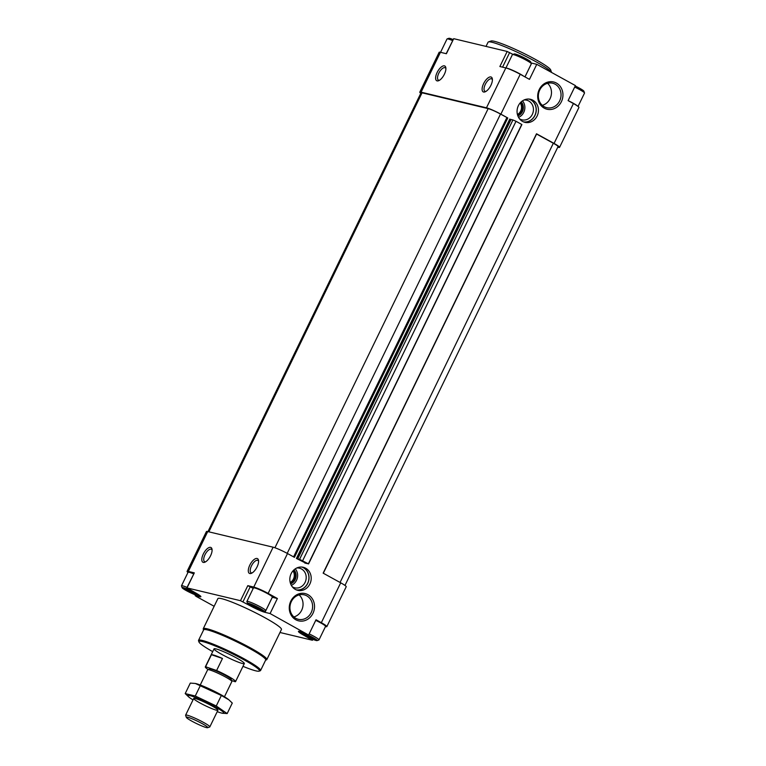 <?xml version="1.0" encoding="UTF-8"?>
<svg xmlns="http://www.w3.org/2000/svg" width="766" height="766" viewBox="0 0 766 766"><rect width="100%" height="100%" fill="white"/><g stroke="black" fill="none" stroke-linecap="round" stroke-linejoin="round"><path stroke-width="1.15" d="M306.304 563.412L296.423 558.443L509.783 119.056L510.941 119.697M420.793 93.299A11.777 1.254 -154.1 0 1 419.787 92.159A11.777 1.254 -154.1 0 1 421.08 92.179L486.467 107.814A11.777 1.254 -154.1 0 1 500.868 114.153L507.781 117.964L294.431 557.342L287.509 553.54L268.148 593.411A11.777 1.254 -154.1 0 0 253.757 587.072L247.801 585.655L240.486 600.697L187.009 587.905L195.378 592.788A11.777 1.254 -154.1 0 1 200.884 596.714A11.777 1.254 -154.1 0 1 199.6 596.695L195.387 595.689L196.115 596.36L214.154 606.289M287.509 553.54A11.777 1.254 -154.1 0 0 273.117 547.202L207.72 531.566A11.777 1.254 -154.1 0 0 206.437 531.537L187.076 571.417A11.777 1.254 -154.1 0 0 187.967 572.47M203.287 562.407A8.407 3.629 -61.2 0 0 204.895 562.196A8.407 3.629 -61.2 0 0 210.114 556.633A8.407 3.629 -61.2 0 0 212.019 549.251A8.407 3.629 -61.2 0 0 204.589 551.779A8.407 3.629 -61.2 0 0 203.287 562.407M249.793 573.533A8.407 3.629 -61.2 0 0 251.401 573.313A8.407 3.629 -61.2 0 0 256.62 567.759A8.407 3.629 -61.2 0 0 258.525 560.367A8.407 3.629 -61.2 0 0 251.085 562.895A8.407 3.629 -61.2 0 0 249.793 573.533M207.72 531.566L188.359 571.436L194.315 572.863L186.789 587.905M188.359 571.436A11.777 1.254 -154.1 0 0 187.076 571.417M557.763 147.216L558.28 147.331A11.777 1.254 -154.1 0 0 559.563 147.359A11.777 1.254 -154.1 0 0 554.057 143.424L536.506 133.772L323.147 573.15L340.698 582.811A11.777 1.254 -154.1 0 1 346.213 586.737L326.843 626.617A11.777 1.254 -154.1 0 1 325.56 626.598L325.464 626.569M279.983 632.486L312.298 640.223L303.93 635.34A11.777 1.254 -154.1 0 1 298.424 631.414A11.777 1.254 -154.1 0 1 307.779 634.583L270.082 613.547L264.998 612.331A11.777 1.254 -154.1 0 1 250.606 605.992L240.486 600.697M326.843 626.617A11.777 1.254 -154.1 0 0 321.337 622.691L316.023 619.761L308.717 634.813M522.603 121.449A11.863 10.628 103.4 0 0 524.997 122.368A11.863 10.628 103.4 0 0 538.086 113.311A11.863 10.628 103.4 0 0 530.512 99.302A11.863 10.628 103.4 0 0 517.826 106.991A11.863 10.628 103.4 0 0 522.603 121.449M295.37 589.418A11.863 10.628 103.4 0 0 297.763 590.347A11.863 10.628 103.4 0 0 310.852 581.279A11.863 10.628 103.4 0 0 303.279 567.28A11.863 10.628 103.4 0 0 290.592 574.969A11.863 10.628 103.4 0 0 295.37 589.418M544.233 108.14A14.018 12.553 103.4 0 0 562.953 94.62A14.018 12.553 103.4 0 0 543.764 84.059A14.018 12.553 103.4 0 0 544.233 108.14M295.8 619.751A14.018 12.553 103.4 0 0 314.529 606.232A14.018 12.553 103.4 0 0 295.341 595.67A14.018 12.553 103.4 0 0 295.8 619.751M500.868 114.153L520.229 74.273L529.469 79.367L536.774 64.315L531.69 63.099A11.777 1.254 -154.1 0 1 531.058 62.927M268.148 593.411L277.388 598.505L270.082 613.547M536.774 64.315L575.41 85.581L568.104 100.624L573.418 103.554A11.777 1.254 -154.1 0 1 578.924 107.479L559.563 147.359M203.565 630.025L203.268 629.173A35.332 3.753 25.9 0 1 203.258 628.723L217.87 598.629A35.332 3.753 25.9 0 1 221.728 598.696A35.332 3.753 25.9 0 1 258.324 614.208A35.332 3.753 25.9 0 1 281.438 629.499L266.817 659.593A35.332 3.753 25.9 0 1 266.463 659.861L265.611 660.148M189.623 572.135A10.178 1.082 25.9 0 1 193.741 573.59L189.556 572.106L188.063 572.269A10.513 1.12 25.9 0 1 189.212 572.288A10.513 1.12 25.9 0 1 193.606 573.858M315.736 620.355A10.513 1.12 25.9 0 1 325.569 626.368L324.449 624.845L315.86 620.087A10.178 1.082 25.9 0 1 325.378 625.956M255.021 587.771A10.178 1.082 25.9 0 1 265.764 592.348A10.178 1.082 25.9 0 1 272.189 596.685M253.23 588.374L247.801 585.655M272.284 597.279A11.777 1.254 -154.1 0 0 272.303 597.288L264.998 612.331M277.388 598.505L272.303 597.288M304.801 563.058L308.382 563.824L299.583 559.324L297.696 558.874L298.137 559.391M507.781 117.964L500.504 114.067A10.092 1.072 -154.1 0 0 488.162 108.628L422.047 92.82A9.249 0.986 -154.1 0 0 421.032 92.801L207.959 531.614M344.978 585.425L558.05 146.622A10.092 1.072 -154.1 0 0 553.33 143.252L536.583 134.04M323.29 573.227L536.506 133.772M308.516 563.91L521.742 124.446L516.016 121.296L302.666 560.683M516.016 121.296L512.933 119.936L299.583 559.324M512.933 119.936L511.046 119.486L297.696 558.874M509.783 119.056L510.903 119.774M520.229 74.273A11.777 1.254 -154.1 0 0 505.838 67.935L499.872 66.518L507.178 51.466L453.702 38.673L446.195 53.677M437.099 80.89A8.407 3.629 -61.2 0 0 438.707 80.679A8.407 3.629 -61.2 0 0 443.926 75.116A8.407 3.629 -61.2 0 0 445.831 67.734A8.407 3.629 -61.2 0 0 438.401 70.261A8.407 3.629 -61.2 0 0 437.099 80.89M483.605 92.016A8.407 3.629 -61.2 0 0 485.213 91.796A8.407 3.629 -61.2 0 0 490.432 86.242A8.407 3.629 -61.2 0 0 492.337 78.85A8.407 3.629 -61.2 0 0 484.897 81.378A8.407 3.629 -61.2 0 0 483.605 92.016M453.702 38.673L446.396 53.725L440.44 52.299A11.777 1.254 -154.1 0 0 439.157 52.28L419.787 92.159M512.981 54.386L507.178 51.466M212.709 651.636A33.647 3.571 25.9 0 1 198.94 641.927A33.647 3.571 25.9 0 1 202.597 641.563A33.647 3.571 25.9 0 1 239.002 657.132A33.647 3.571 25.9 0 1 259.119 671.15A33.647 3.571 25.9 0 1 242.975 666.334M215.897 648.879A16.823 1.791 25.9 0 1 233.324 656.261A16.823 1.791 25.9 0 1 244.325 663.548A16.823 1.791 25.9 0 1 228.412 657.803A16.823 1.791 25.9 0 1 214.059 648.85A16.823 1.791 25.9 0 1 215.897 648.879M198.94 641.927L198.547 640.816A34.489 3.667 25.9 0 1 198.538 640.376A34.489 3.667 25.9 0 1 202.301 640.443A34.489 3.667 25.9 0 1 238.025 655.581A34.489 3.667 25.9 0 1 260.584 670.509A34.489 3.667 25.9 0 1 260.239 670.777L259.119 671.15M198.538 640.376L203.651 629.843A34.489 3.667 25.9 0 1 207.414 629.911A34.489 3.667 25.9 0 1 243.138 645.049A34.489 3.667 25.9 0 1 265.697 659.976L260.584 670.509M203.258 628.723A35.332 3.753 25.9 0 1 207.117 628.79A35.332 3.753 25.9 0 1 243.703 644.302A35.332 3.753 25.9 0 1 266.817 659.593M491.925 42.245A35.332 3.753 25.9 0 1 526.472 56.703A35.332 3.753 25.9 0 1 551.568 72.464L550.687 69.926A33.311 3.543 25.9 0 0 527.343 55.142A33.311 3.543 25.9 0 0 494.405 41.316A33.311 3.543 25.9 0 0 491.102 41L488.43 41.91A35.332 3.753 25.9 0 1 491.925 42.245M486.017 46.41L488.076 42.178A35.332 3.753 25.9 0 1 488.43 41.91M303.958 633.779A6.31 0.67 25.9 0 1 309.981 636.287A6.31 0.67 25.9 0 1 314.577 639.122A6.31 0.67 25.9 0 1 311.906 638.576A6.31 0.67 25.9 0 1 305.596 635.521A6.31 0.67 25.9 0 1 303.422 633.702A6.31 0.67 25.9 0 1 303.958 633.779M313.179 638.049L311.8 638.164L306.553 635.675L304.973 634.085M301.699 632.534A9.173 0.977 25.9 0 1 311.618 636.776A9.173 0.977 25.9 0 1 317.105 640.596A9.173 0.977 25.9 0 1 308.526 637.398A9.173 0.977 25.9 0 1 300.703 632.63A9.173 0.977 25.9 0 1 301.699 632.534M309.158 633.894A10.513 1.12 25.9 0 1 318.991 639.907A10.513 1.12 25.9 0 1 318.886 639.993L317.105 640.596M185.372 588.862A6.31 0.67 25.9 0 1 191.395 591.371A6.31 0.67 25.9 0 1 195.991 594.205A6.31 0.67 25.9 0 1 193.319 593.66A6.31 0.67 25.9 0 1 187.009 590.605A6.31 0.67 25.9 0 1 184.836 588.786A6.31 0.67 25.9 0 1 185.372 588.862M194.593 593.133L193.214 593.257L187.967 590.758L186.387 589.169M183.112 587.618A9.173 0.977 25.9 0 1 193.032 591.859A9.173 0.977 25.9 0 1 198.518 595.68A9.173 0.977 25.9 0 1 189.939 592.482A9.173 0.977 25.9 0 1 182.117 587.723A9.173 0.977 25.9 0 1 183.112 587.618M182.117 587.723L181.485 585.942A10.513 1.12 25.9 0 1 181.485 585.808A10.513 1.12 25.9 0 1 182.634 585.827A10.513 1.12 25.9 0 1 187.038 587.398M250.769 604.498A6.31 0.67 25.9 0 1 256.792 607.007A6.31 0.67 25.9 0 1 261.388 609.841A6.31 0.67 25.9 0 1 258.716 609.296A6.31 0.67 25.9 0 1 252.407 606.241A6.31 0.67 25.9 0 1 250.233 604.422A6.31 0.67 25.9 0 1 250.769 604.498M259.99 608.769L258.611 608.893L253.364 606.394L251.784 604.814M248.51 603.254A9.173 0.977 25.9 0 1 258.429 607.505A9.173 0.977 25.9 0 1 263.916 611.325A9.173 0.977 25.9 0 1 255.327 608.118A9.173 0.977 25.9 0 1 247.514 603.359A9.173 0.977 25.9 0 1 248.51 603.254M247.514 603.359L246.882 601.588A10.513 1.12 25.9 0 1 246.882 601.454A10.513 1.12 25.9 0 1 248.031 601.463A10.513 1.12 25.9 0 1 258.918 606.088A10.513 1.12 25.9 0 1 265.802 610.636A10.513 1.12 25.9 0 1 265.697 610.713L263.916 611.325M306.946 634.861L306.553 635.675M312.155 637.436L311.8 638.164M188.359 589.954L187.967 590.758M193.568 592.53L193.214 593.257M253.747 605.59L253.364 606.394M258.965 608.166L258.611 608.893M574.682 87.075A10.513 1.12 25.9 0 1 584.515 92.954A10.513 1.12 25.9 0 1 584.515 93.088L578.033 106.426M575.199 86.003A9.173 0.977 25.9 0 1 583.883 91.173L584.515 92.954M440.536 52.327L447.009 38.989A10.513 1.12 25.9 0 1 447.114 38.903A10.513 1.12 25.9 0 1 448.158 39.009A10.513 1.12 25.9 0 1 452.562 40.579M447.114 38.903L448.895 38.3A9.173 0.977 25.9 0 1 449.805 38.386A9.173 0.977 25.9 0 1 453.07 39.526M505.933 67.963L512.406 54.625A10.513 1.12 25.9 0 1 512.511 54.549A10.513 1.12 25.9 0 1 513.555 54.645A10.513 1.12 25.9 0 1 523.954 59.011A10.513 1.12 25.9 0 1 531.317 63.674A10.513 1.12 25.9 0 1 531.326 63.808L524.969 76.887M512.511 54.549L514.292 53.936A9.173 0.977 25.9 0 1 515.202 54.022A9.173 0.977 25.9 0 1 524.27 57.833A9.173 0.977 25.9 0 1 530.694 61.902L531.317 63.674M258.592 561.229A7.047 3.035 -61.2 0 0 257.922 560.425A7.047 3.035 -61.2 0 0 251.861 565.136A7.047 3.035 -61.2 0 0 251.124 572.777A7.047 3.035 -61.2 0 0 251.459 572.901A7.047 3.035 -61.2 0 0 252.158 572.92M492.404 79.712A7.047 3.035 -61.2 0 0 491.734 78.908A7.047 3.035 -61.2 0 0 485.673 83.618A7.047 3.035 -61.2 0 0 484.935 91.259A7.047 3.035 -61.2 0 0 485.271 91.384A7.047 3.035 -61.2 0 0 485.97 91.403M445.908 68.586A7.047 3.035 -61.2 0 0 445.228 67.791A7.047 3.035 -61.2 0 0 439.167 72.502A7.047 3.035 -61.2 0 0 438.43 80.133A7.047 3.035 -61.2 0 0 438.774 80.267A7.047 3.035 -61.2 0 0 439.473 80.277M212.086 550.103A7.047 3.035 -61.2 0 0 211.416 549.308A7.047 3.035 -61.2 0 0 205.355 554.019A7.047 3.035 -61.2 0 0 204.618 561.65A7.047 3.035 -61.2 0 0 204.962 561.784A7.047 3.035 -61.2 0 0 205.661 561.794M293.857 616.936A12.572 11.27 103.4 0 0 302.675 607.409A12.572 11.27 103.4 0 0 299.123 594.923M295.81 618.315A12.572 11.27 103.4 0 0 298.347 619.301A12.572 11.27 103.4 0 0 312.231 609.688A12.572 11.27 103.4 0 0 304.198 594.837A12.572 11.27 103.4 0 0 290.745 602.995A12.572 11.27 103.4 0 0 295.81 618.315M542.29 105.325A12.572 11.27 103.4 0 0 551.099 95.788A12.572 11.27 103.4 0 0 547.556 83.302M544.233 106.704A12.572 11.27 103.4 0 0 546.771 107.69A12.572 11.27 103.4 0 0 560.655 98.077A12.572 11.27 103.4 0 0 552.621 83.226A12.572 11.27 103.4 0 0 539.168 91.384A12.572 11.27 103.4 0 0 544.233 106.704M292.258 586.746A10.092 9.048 103.4 0 0 292.717 587.024A10.092 9.048 103.4 0 0 294.757 587.809A10.092 9.048 103.4 0 0 305.902 580.101A10.092 9.048 103.4 0 0 299.449 568.18A10.092 9.048 103.4 0 0 296.739 567.999M291.319 585.339A10.092 9.048 103.4 0 0 295.264 568.832M296.231 589.839A11.749 10.523 103.4 0 0 308.574 580.743A11.749 10.523 103.4 0 0 301.68 567.032M296.681 590.021A11.863 10.628 103.4 0 0 308.669 580.762A11.863 10.628 103.4 0 0 302.168 567.079M519.492 118.778A10.092 9.048 103.4 0 0 519.951 119.046A10.092 9.048 103.4 0 0 521.991 119.841A10.092 9.048 103.4 0 0 533.136 112.123A10.092 9.048 103.4 0 0 526.682 100.202A10.092 9.048 103.4 0 0 523.982 100.02M518.563 117.361A10.092 9.048 103.4 0 0 522.508 100.863M523.465 121.861A11.749 10.523 103.4 0 0 535.807 112.765A11.749 10.523 103.4 0 0 528.913 99.063M523.925 122.043A11.863 10.628 103.4 0 0 535.913 112.784A11.863 10.628 103.4 0 0 529.411 99.101M290.63 583.855A8.407 7.536 103.4 0 0 293.981 569.837M290.448 583.338A7.957 7.133 103.4 0 0 293.579 570.22M290.257 582.687A7.957 7.133 103.4 0 0 293.119 570.708M290.199 582.466A7.622 6.827 103.4 0 0 292.966 570.881M517.873 115.886A8.407 7.536 103.4 0 0 521.225 101.868M517.682 115.36A7.957 7.133 103.4 0 0 520.823 102.251M517.49 114.709A7.957 7.133 103.4 0 0 520.353 102.74M517.433 114.488A7.622 6.827 103.4 0 0 520.2 102.903M208.141 669.532A16.823 1.791 25.9 0 1 205.298 666.908A16.823 1.791 25.9 0 1 205.594 666.746L216.615 670.509A16.823 1.791 25.9 0 1 235.564 681.606A16.823 1.791 25.9 0 1 235.258 681.759L231.562 680.505M200.242 685.005L207.653 669.762A13.462 1.427 25.9 0 1 207.787 669.656L209.836 668.957A11.911 1.264 25.9 0 1 211.014 669.072A11.911 1.264 25.9 0 1 222.791 674.013A11.911 1.264 25.9 0 1 231.141 679.308L231.859 681.347A13.462 1.427 25.9 0 1 231.859 681.52L224.457 696.763M222.466 658.473A16.823 1.791 -154.1 0 0 211.445 654.71L222.466 658.473L216.615 670.509M205.594 666.746L211.445 654.71M187.632 717.225A11.911 1.264 25.9 0 1 200.52 722.74A11.911 1.264 25.9 0 1 207.643 727.7A11.911 1.264 25.9 0 1 196.489 723.544A11.911 1.264 25.9 0 1 186.329 717.359A11.911 1.264 25.9 0 1 187.632 717.225M186.329 717.359L185.611 715.31A13.462 1.427 25.9 0 1 185.611 715.147A13.462 1.427 25.9 0 1 187.076 715.166A13.462 1.427 25.9 0 1 201.018 721.074A13.462 1.427 25.9 0 1 209.827 726.896A13.462 1.427 25.9 0 1 209.692 727.001L207.643 727.7M207.787 669.656A13.462 1.427 25.9 0 1 209.118 669.781A13.462 1.427 25.9 0 1 222.427 675.373A13.462 1.427 25.9 0 1 231.859 681.347M228.804 699.751A20.108 2.135 -154.1 0 0 228.613 699.597A20.108 2.135 -154.1 0 0 212.594 690.386A20.108 2.135 -154.1 0 0 195.445 683.492A20.108 2.135 -154.1 0 0 195.435 683.492L195.426 683.492M185.2 693.594L190.294 683.09L195.359 683.473L221.355 695.49L228.938 699.865L232.28 703.064L227.176 713.567L216.251 705.984L195.263 695.997L185.2 693.594L188.857 697.06A20.108 2.135 -154.1 0 0 193.013 699.894M200.366 685.503L195.263 695.997M222.169 713.194L227.176 713.567M221.355 695.49L216.251 705.984M200.003 702.958A13.462 1.427 -154.1 0 0 212.287 708.789A13.462 1.427 -154.1 0 0 217.917 710.053A13.462 1.427 -154.1 0 0 206.437 703.064A13.462 1.427 -154.1 0 0 193.846 698.362A13.462 1.427 -154.1 0 0 200.003 702.958M217.228 711.652A20.108 2.135 -154.1 0 0 222.025 713.165A20.108 2.135 -154.1 0 0 206.743 702.432A20.108 2.135 -154.1 0 0 188.857 697.06M273.117 547.202L253.757 587.072M194.315 572.863L187.009 587.905M340.698 582.811L321.337 622.691M554.057 143.424L573.418 103.554M200.079 595.718L199.6 596.695M195.723 595L195.387 595.689M311.877 638.93L311.57 639.553M250.262 586.737L242.956 601.789M500.504 114.067L287.193 553.368M488.162 108.628L274.937 547.757M422.047 92.82L208.869 531.834M553.33 143.252L340.066 582.457M521.742 124.446L308.382 563.824M510.099 119.314L296.777 558.644M509.926 119.151L296.576 558.529M507.37 117.782L294.029 557.131M507.293 117.763L293.972 557.093M506.881 117.581L293.579 556.872M486.467 107.814L505.838 67.935M421.08 92.179L440.44 52.299M502.563 67.159L509.649 52.557M524.988 76.897L531.69 63.099M254.609 587.924A10.513 1.12 25.9 0 1 265.496 592.539A10.513 1.12 25.9 0 1 272.38 597.087L271.26 595.575C265.591 592.013 260.153 589.399 254.954 587.742L253.46 587.905A10.513 1.12 25.9 0 1 254.609 587.924M568.104 100.614A10.513 1.12 25.9 0 1 577.708 106.177M441.025 52.442A10.513 1.12 25.9 0 1 441.58 52.548A10.513 1.12 25.9 0 1 442.298 52.749M506.326 68.069A10.513 1.12 25.9 0 1 506.977 68.184A10.513 1.12 25.9 0 1 515.212 71.487A10.513 1.12 25.9 0 1 523.523 76.093M195.531 594.923L195.167 595.68M312.93 639.371L312.518 640.223M536.66 133.878L323.319 573.246M521.895 124.552L308.545 563.939M300.703 632.63L300.339 631.605M318.991 639.907L325.569 626.368M198.518 595.68L199.553 595.326M181.485 585.808L188.063 572.269M265.802 610.636L272.38 597.087M246.882 601.454L253.46 587.905M235.564 681.606L244.325 663.548M205.298 666.908L214.059 648.85M209.827 726.896L217.917 710.226M185.611 715.147L193.712 698.468"/></g></svg>
